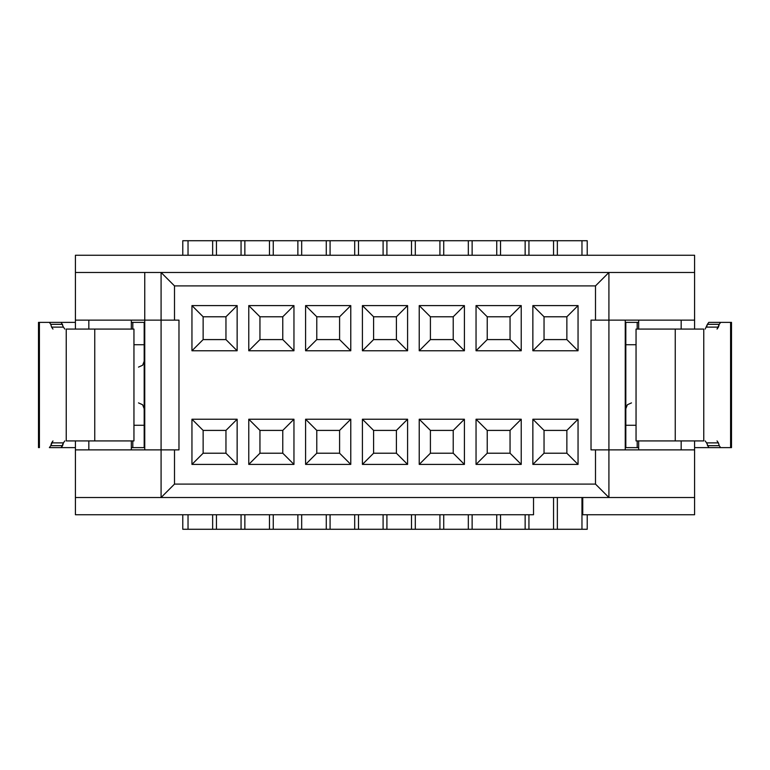 <?xml version="1.0" encoding="UTF-8"?>
<svg xmlns="http://www.w3.org/2000/svg" width="770" height="770" viewBox="0 0 770 770"><rect width="100%" height="100%" fill="white"/><g stroke="black" fill="none" stroke-linecap="round" stroke-linejoin="round"><path stroke-width="1.16" d="M587.221 240.721L587.221 255.255L587.221 240.721L581.966 240.721L581.966 255.255L581.966 240.721L553.553 240.721L553.553 255.255L553.553 240.721L525.14 240.721L525.14 255.255L525.14 240.721L496.737 240.721L496.737 255.255L496.737 240.721L468.324 240.721L468.324 255.255L468.324 240.721L439.92 240.721L439.92 255.255L439.92 240.721L415.309 240.721L415.309 255.255L415.309 240.721L411.507 240.721L411.507 255.255L411.507 240.721L301.676 240.721L301.676 255.255L301.676 240.721L297.875 240.721L297.875 255.255L297.875 240.721L326.278 240.721L326.278 255.255L326.278 240.721L330.08 240.721L330.08 255.255L330.08 240.721L354.691 240.721L354.691 255.255L354.691 240.721L358.493 240.721L358.493 255.255L358.493 240.721L383.094 240.721L383.094 255.255L383.094 240.721L386.906 240.721L386.906 255.255L386.906 240.721L443.722 240.721L443.722 255.255L443.722 240.721L472.125 240.721L472.125 255.255L472.125 240.721L500.538 240.721L500.538 255.255L500.538 240.721L528.942 240.721L528.942 255.255L528.942 240.721L557.355 240.721L557.355 255.255L557.355 240.721L587.221 240.721M587.221 514.745L587.221 529.279L587.221 514.745M439.92 514.745L439.92 529.279L443.722 529.279L443.722 514.745L443.722 529.279L472.125 529.279L472.125 514.745L472.125 529.279L500.538 529.279L500.538 514.745L500.538 529.279L528.942 529.279L528.942 514.745L528.942 529.279L557.355 529.279L557.355 497.516L557.355 529.279L587.221 529.279L581.966 529.279L581.966 497.516L581.966 529.279L553.553 529.279L553.553 497.516L553.553 529.279L525.14 529.279L525.14 514.745L525.14 529.279L496.737 529.279L496.737 514.745L496.737 529.279L468.324 529.279L468.324 514.745L468.324 529.279L439.92 529.279L439.92 514.745M415.309 514.745L415.309 529.279L439.92 529.279L415.309 529.279L415.309 514.745M411.507 514.745L411.507 529.279L415.309 529.279L411.507 529.279L411.507 514.745M301.676 514.745L301.676 529.279L326.278 529.279L326.278 514.745L326.278 529.279L330.08 529.279L330.08 514.745L330.08 529.279L354.691 529.279L354.691 514.745L354.691 529.279L358.493 529.279L358.493 514.745L358.493 529.279L383.094 529.279L383.094 514.745L383.094 529.279L386.906 529.279L386.906 514.745L386.906 529.279L411.507 529.279L301.676 529.279L301.676 514.745M297.875 514.745L297.875 529.279L301.676 529.279L182.779 529.279L182.779 514.745L182.779 529.279L188.034 529.279L188.034 514.745L188.034 529.279L212.645 529.279L212.645 514.745L212.645 529.279L216.447 529.279L216.447 514.745L216.447 529.279L241.058 529.279L241.058 514.745L241.058 529.279L244.86 529.279L244.86 514.745L244.86 529.279L269.462 529.279L269.462 514.745L269.462 529.279L273.263 529.279L273.263 514.745L273.263 529.279L297.875 529.279L297.875 514.745M182.779 240.721L297.875 240.721L182.779 240.721L182.779 255.255L182.779 240.721M188.034 255.255L188.034 240.721L188.034 255.255M212.645 255.255L212.645 240.721L212.645 255.255M216.447 255.255L216.447 240.721L216.447 255.255M241.058 255.255L241.058 240.721L241.058 255.255M244.86 255.255L244.86 240.721L244.86 255.255M269.462 255.255L269.462 240.721L269.462 255.255M273.263 255.255L273.263 240.721L273.263 255.255M75.412 255.255L694.588 255.255L694.588 329.079L694.588 320.128L625.25 320.128L694.588 320.128L694.588 255.255L75.412 255.255L75.412 272.484L75.412 255.255M694.588 514.745L582.746 514.745L694.588 514.745L694.588 497.516L694.588 514.745M694.588 440.921L694.588 497.516L608.916 497.516L694.588 497.516L694.588 440.921M75.412 514.745L75.412 440.921L75.412 449.873L144.75 449.873L75.412 449.873L75.412 514.745L533.533 514.745L75.412 514.745M75.412 329.079L75.412 272.484L144.75 272.484L75.412 272.484L75.412 329.079M608.916 272.484L694.588 272.484L608.916 272.484L608.916 320.128L625.25 320.128L625.25 449.873L694.588 449.873L608.916 449.873L608.916 497.516L75.412 497.516L161.084 497.516L161.084 449.873L144.75 449.873L144.75 320.128L75.412 320.128L144.75 320.128L144.75 272.484L608.916 272.484L144.75 272.484L144.75 449.873L161.084 449.873L161.084 272.484L174.501 285.901L595.499 285.901L608.916 272.484L595.499 285.901L595.499 320.128L608.916 320.128L608.916 449.873L625.25 449.873L625.25 320.128L608.916 320.128L608.916 272.484M582.746 497.516L582.746 514.745L582.746 497.516M681.171 320.128L681.171 329.079L681.171 320.128M681.171 440.921L681.171 449.873L681.171 440.921M708.775 447.63L694.588 447.63L708.775 447.63L706.581 442.885L708.785 447.63L730.595 447.63L720.624 447.63L719.238 445.666L720.624 447.63M708.775 322.37L731.5 322.37L708.785 322.37L707.389 324.334L708.785 322.37L720.624 322.37L719.238 324.334L720.624 322.37M638.667 449.873L638.667 440.921L638.667 449.873M638.667 329.079L638.667 320.128L638.667 329.079M533.533 514.745L533.533 497.516L533.533 514.745M88.829 449.873L88.829 440.921L88.829 449.873M88.829 329.079L88.829 320.128L88.829 329.079M625.818 322.37L638.667 322.37L637.185 322.37L637.185 329.079L637.185 322.37L625.818 322.37L625.818 344.739L625.818 322.37M638.667 447.63L625.818 447.63L625.818 344.739L636.049 344.739L625.818 344.739L625.818 447.63L638.667 447.63M731.5 322.37L731.5 447.63L730.595 447.63L730.595 322.37L730.595 447.63L731.5 447.63L731.5 358.916M61.225 322.37L75.412 322.37L61.225 322.37L63.419 327.115L61.215 322.37L39.405 322.37L49.376 322.37L50.762 324.334L49.376 322.37M49.376 447.63L50.762 445.666L49.376 447.63L61.215 447.63L62.611 445.666L50.762 445.666L51.58 442.885L63.419 442.885L61.215 447.63L75.412 447.63L49.867 447.63M131.333 440.921L131.333 449.873L131.333 440.921M131.333 329.079L131.333 320.128L131.333 329.079M144.183 447.63L131.333 447.63L132.815 447.63L132.815 440.921L132.815 447.63L144.183 447.63L144.183 425.261L144.183 447.63M131.333 322.37L144.183 322.37L144.183 425.261L133.951 425.261L144.183 425.261L144.183 322.37L131.333 322.37M38.5 447.63L38.5 322.37L39.405 322.37L39.405 447.63L39.405 322.37L38.5 322.37L38.5 411.084M705.185 440.921L706.581 442.885L718.42 442.885L719.238 445.666L707.389 445.666L719.238 445.666L718.42 442.885L706.581 442.885M705.185 329.079L707.389 324.334L719.238 324.334L717.034 329.079L718.42 327.115L706.581 327.115L718.42 327.115L719.238 324.334L707.389 324.334L706.581 327.115M717.034 440.921L718.42 442.885L717.034 440.921M637.185 440.921L637.185 447.63L637.185 440.921M636.049 425.261L625.818 425.261L636.049 425.261M161.084 320.128L144.75 320.128L174.501 320.128L161.084 320.128L161.084 497.516L608.916 497.516L595.499 484.099L174.501 484.099L161.084 497.516L174.501 484.099L174.501 449.873L161.084 449.873L178.977 449.873L174.501 449.873L174.501 484.099L595.499 484.099L608.916 497.516L608.916 449.873L595.499 449.873L595.499 484.099L595.499 449.873L608.916 449.873L608.916 320.128L591.023 320.128L595.499 320.128L595.499 285.901L174.501 285.901L161.084 272.484L161.084 320.128M64.815 329.079L63.419 327.115L51.58 327.115L50.762 324.334L62.611 324.334L50.762 324.334L51.58 327.115L63.419 327.115M64.815 440.921L63.419 442.885L51.58 442.885L52.966 440.921L50.762 445.666L62.611 445.666L63.419 442.885M52.966 329.079L51.58 327.115L52.966 329.079M132.815 329.079L132.815 322.37L132.815 329.079M133.951 344.739L144.183 344.739L133.951 344.739M591.023 449.873L595.499 449.873L591.023 449.873L591.023 320.128L591.023 449.873M178.977 320.128L174.501 320.128L174.501 285.901L174.501 320.128L178.977 320.128L178.977 449.873L178.977 320.128M476.043 464.406L476.043 419.226L521.232 419.226L521.232 464.406L476.043 464.406L487.227 453.222L487.227 430.411L476.043 419.226L476.043 464.406L521.232 464.406L521.232 419.226L476.043 419.226L487.227 430.411L510.048 430.411L521.232 419.226L510.048 430.411L510.048 453.222L521.232 464.406L510.048 453.222L487.227 453.222L476.043 464.406M476.043 350.774L476.043 305.594L521.232 305.594L521.232 350.774L476.043 350.774L487.227 339.589L510.048 339.589L510.048 316.778L487.227 316.778L487.227 339.589L487.227 316.778L476.043 305.594L476.043 350.774L521.232 350.774L521.232 305.594L476.043 305.594L487.227 316.778L510.048 316.778L521.232 305.594L510.048 316.778L510.048 339.589L521.232 350.774L510.048 339.589L487.227 339.589L476.043 350.774M578.049 350.774L532.859 350.774L532.859 305.594L578.049 305.594L578.049 350.774L566.864 339.589L544.043 339.589L532.859 350.774L578.049 350.774L578.049 305.594L532.859 305.594L532.859 350.774L544.043 339.589L544.043 316.778L532.859 305.594L544.043 316.778L566.864 316.778L578.049 305.594L566.864 316.778L566.864 339.589L578.049 350.774M532.859 419.226L578.049 419.226L578.049 464.406L532.859 464.406L532.859 419.226L544.043 430.411L566.864 430.411L578.049 419.226L532.859 419.226L532.859 464.406L578.049 464.406L578.049 419.226L566.864 430.411L566.864 453.222L578.049 464.406L566.864 453.222L544.043 453.222L532.859 464.406L544.043 453.222L544.043 430.411L532.859 419.226M293.957 305.594L293.957 350.774L248.768 350.774L248.768 305.594L293.957 305.594L282.773 316.778L259.952 316.778L259.952 339.589L282.773 339.589L282.773 316.778L282.773 339.589L293.957 350.774L293.957 305.594L248.768 305.594L248.768 350.774L293.957 350.774L282.773 339.589L259.952 339.589L248.768 350.774L259.952 339.589L259.952 316.778L248.768 305.594L259.952 316.778L282.773 316.778L293.957 305.594M293.957 419.226L293.957 464.406L248.768 464.406L248.768 419.226L293.957 419.226L282.773 430.411L282.773 453.222L293.957 464.406L293.957 419.226L248.768 419.226L248.768 464.406L293.957 464.406L282.773 453.222L259.952 453.222L248.768 464.406L259.952 453.222L259.952 430.411L248.768 419.226L259.952 430.411L282.773 430.411L293.957 419.226M237.141 350.774L191.951 350.774L191.951 305.594L237.141 305.594L237.141 350.774L225.957 339.589L203.136 339.589L191.951 350.774L237.141 350.774L237.141 305.594L191.951 305.594L191.951 350.774L203.136 339.589L203.136 316.778L191.951 305.594L203.136 316.778L225.957 316.778L237.141 305.594L225.957 316.778L225.957 339.589L237.141 350.774M191.951 419.226L237.141 419.226L237.141 464.406L191.951 464.406L191.951 419.226L203.136 430.411L225.957 430.411L237.141 419.226L191.951 419.226L191.951 464.406L237.141 464.406L237.141 419.226L225.957 430.411L225.957 453.222L237.141 464.406L225.957 453.222L203.136 453.222L191.951 464.406L203.136 453.222L203.136 430.411L191.951 419.226M305.594 464.406L305.594 419.226L350.774 419.226L350.774 464.406L305.594 464.406L316.778 453.222L316.778 430.411L305.594 419.226L305.594 464.406L350.774 464.406L350.774 419.226L305.594 419.226L316.778 430.411L339.589 430.411L350.774 419.226L339.589 430.411L339.589 453.222L350.774 464.406L339.589 453.222L316.778 453.222L305.594 464.406M350.774 305.594L350.774 350.774L305.594 350.774L305.594 305.594L350.774 305.594L339.589 316.778L339.589 339.589L350.774 350.774L350.774 305.594L305.594 305.594L305.594 350.774L350.774 350.774L339.589 339.589L316.778 339.589L305.594 350.774L316.778 339.589L316.778 316.778L305.594 305.594L316.778 316.778L339.589 316.778L350.774 305.594M419.226 464.406L419.226 419.226L464.406 419.226L464.406 464.406L419.226 464.406L430.411 453.222L430.411 430.411L419.226 419.226L419.226 464.406L464.406 464.406L464.406 419.226L419.226 419.226L430.411 430.411L453.222 430.411L464.406 419.226L453.222 430.411L453.222 453.222L464.406 464.406L453.222 453.222L430.411 453.222L419.226 464.406M419.226 350.774L419.226 305.594L464.406 305.594L464.406 350.774L419.226 350.774L430.411 339.589L430.411 316.778L419.226 305.594L419.226 350.774L464.406 350.774L464.406 305.594L419.226 305.594L430.411 316.778L453.222 316.778L464.406 305.594L453.222 316.778L453.222 339.589L464.406 350.774L453.222 339.589L430.411 339.589L419.226 350.774M407.59 419.226L407.59 464.406L362.41 464.406L362.41 419.226L407.59 419.226L396.406 430.411L396.406 453.222L407.59 464.406L407.59 419.226L362.41 419.226L362.41 464.406L407.59 464.406L396.406 453.222L373.594 453.222L362.41 464.406L373.594 453.222L373.594 430.411L362.41 419.226L373.594 430.411L396.406 430.411L407.59 419.226M407.59 305.594L407.59 350.774L362.41 350.774L362.41 305.594L407.59 305.594L396.406 316.778L373.594 316.778L373.594 339.589L396.406 339.589L396.406 316.778L396.406 339.589L407.59 350.774L407.59 305.594L362.41 305.594L362.41 350.774L407.59 350.774L396.406 339.589L373.594 339.589L362.41 350.774L373.594 339.589L373.594 316.778L362.41 305.594L373.594 316.778L396.406 316.778L407.59 305.594M637.098 329.079L675.251 329.079L636.049 329.079L636.049 440.921L675.251 440.921L675.251 329.079L703.761 329.079L703.761 440.921L637.098 440.921M132.902 440.921L94.749 440.921L133.951 440.921L133.951 329.079L94.749 329.079L94.749 440.921L66.239 440.921L66.239 329.079L132.902 329.079M316.778 316.778L316.778 339.589L339.589 339.589L339.589 316.778L316.778 316.778M453.222 339.589L453.222 316.778L430.411 316.778L430.411 339.589L453.222 339.589M544.043 316.778L544.043 339.589L566.864 339.589L566.864 316.778L544.043 316.778M203.136 316.778L203.136 339.589L225.957 339.589L225.957 316.778L203.136 316.778M675.251 329.079L675.251 440.921L703.761 440.921L703.761 329.079L675.251 329.079M94.749 440.921L94.749 329.079L66.239 329.079L66.239 440.921L94.749 440.921M373.594 430.411L373.594 453.222L396.406 453.222L396.406 430.411L373.594 430.411M487.227 430.411L487.227 453.222L510.048 453.222L510.048 430.411L487.227 430.411M282.773 430.411L259.952 430.411L259.952 453.222L282.773 453.222L282.773 430.411M566.864 430.411L544.043 430.411L544.043 453.222L566.864 453.222L566.864 430.411M225.957 430.411L203.136 430.411L203.136 453.222L225.957 453.222L225.957 430.411M316.778 430.411L316.778 453.222L339.589 453.222L339.589 430.411L316.778 430.411M430.411 430.411L430.411 453.222L453.222 453.222L453.222 430.411L430.411 430.411M631.496 402.893L627.377 404.75L625.818 408.716M138.504 367.107L142.623 365.25L144.183 361.284M138.504 402.893L142.623 404.75L144.183 408.716"/></g></svg>
